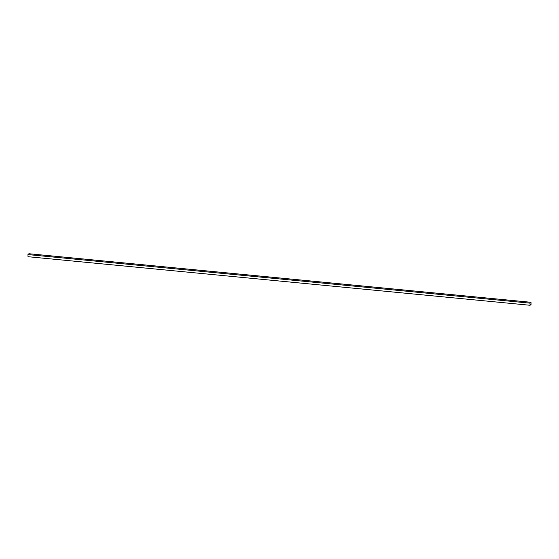 <?xml version="1.0" encoding="UTF-8"?>
<svg xmlns="http://www.w3.org/2000/svg" width="559" height="559" viewBox="0 0 559 559"><rect width="100%" height="100%" fill="white"/><g stroke="black" fill="none" stroke-linecap="round" stroke-linejoin="round"><path stroke-width="0.84" d="M28.914 253.73L530.98 302.293L530.016 303.153L27.95 254.59L28.914 253.73M530.016 303.153L530.086 305.27L531.05 304.41L530.98 302.293M530.086 305.27L28.02 256.707L27.95 254.59"/></g></svg>
